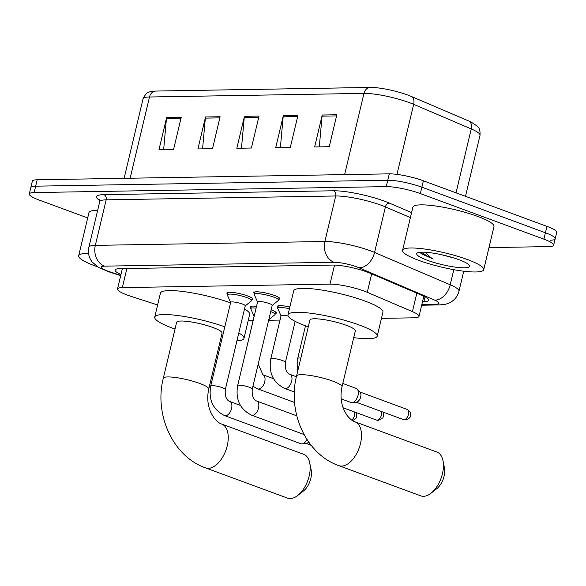 <?xml version="1.0" encoding="UTF-8"?>
<svg xmlns="http://www.w3.org/2000/svg" width="586" height="586" viewBox="0 0 586 586"><rect width="100%" height="100%" fill="white"/><g stroke="black" fill="none" stroke-linecap="round" stroke-linejoin="round"><path stroke-width="0.88" d="M271.142 309.826A13.346 2.337 13.4 0 1 276.306 313.034A13.346 2.337 13.4 0 1 275.31 313.635M227.5 293.982A13.346 2.337 13.4 0 1 226.877 293A13.346 2.337 13.4 0 1 234.283 292.634A13.346 2.337 13.4 0 1 247.644 295.959A13.346 2.337 13.4 0 1 252.844 299.182A13.346 2.337 13.4 0 1 251.841 299.783M254.449 293.527A13.346 2.337 13.4 0 1 253.826 292.546A13.346 2.337 13.4 0 1 261.231 292.18A13.346 2.337 13.4 0 1 274.585 295.505A13.346 2.337 13.4 0 1 279.786 298.728A13.346 2.337 13.4 0 1 278.782 299.329M381.464 318.359L414.177 317.81A25.022 4.388 -166.6 0 0 419.005 316.411A25.022 4.388 -166.6 0 0 412.419 311.62L367.261 292.319A25.022 4.388 -166.6 0 0 364.096 291.059A25.022 4.388 -166.6 0 0 329.991 284.115L122.335 287.609A25.022 4.388 -166.6 0 0 117.508 289.008A25.022 4.388 -166.6 0 0 130.868 296.296L157.619 304.962M248.2 320.608L253.086 320.527M268.652 320.264L280.035 320.073M277.911 307.379A13.346 2.337 13.4 0 1 277.288 306.397A13.346 2.337 13.4 0 1 289.858 306.991M250.969 307.833A13.346 2.337 13.4 0 1 250.347 306.852A13.346 2.337 13.4 0 1 256.543 306.332M422.521 301.673L423.912 301.651A25.022 4.388 -166.6 0 0 428.747 300.252A25.022 4.388 -166.6 0 0 422.162 295.461L370.227 273.259A25.022 4.388 -166.6 0 0 367.056 272.007A25.022 4.388 -166.6 0 0 332.958 265.055L119.94 268.644A25.022 4.388 -166.6 0 0 115.112 270.043A25.022 4.388 -166.6 0 0 120.958 274.512M87.695 217.948L39.05 200.009A25.022 4.388 13.4 0 1 29.3 193.959A25.022 4.388 13.4 0 1 34.135 192.567L386.247 186.626A25.022 4.388 13.4 0 1 420.345 193.578L543.903 239.154A25.022 4.388 13.4 0 1 553.653 245.197A25.022 4.388 13.4 0 1 548.826 246.596L488.973 247.607M29.3 193.959L30.824 187.571A25.022 4.388 13.4 0 1 35.651 186.172L387.771 180.239A25.022 4.388 13.4 0 1 421.869 187.19L545.427 232.767A25.022 4.388 13.4 0 1 555.176 238.81A25.022 4.388 13.4 0 1 550.349 240.209M456.025 192.838L471.247 128.935L413.665 104.323A33.365 5.853 -166.6 0 0 409.438 102.653A33.365 5.853 -166.6 0 0 363.972 93.386A8.343 6.776 -91 0 1 370.337 87.446A8.343 6.776 -91 0 1 370.484 87.439A27.359 4.798 13.4 0 1 371.421 87.439A27.359 4.798 13.4 0 1 407.768 95.042A27.359 4.798 13.4 0 1 411.226 96.412L468.807 121.024A27.359 4.798 13.4 0 1 471.151 122.093L477.107 126.056C477.788 127.316 480.395 127.558 480.022 135.322A33.365 5.853 -166.6 0 0 471.247 128.935A8.343 5.743 -66.9 0 0 468.807 121.024M555.176 238.81L556.7 232.422A25.022 4.388 13.4 0 0 546.95 226.372L423.392 180.803A25.022 4.388 13.4 0 0 389.294 173.852L37.174 179.785A25.022 4.388 13.4 0 0 32.347 181.184L30.824 187.571A25.022 4.388 13.4 0 1 35.651 186.172L387.771 180.239A25.022 4.388 13.4 0 1 421.869 187.19L545.427 232.767A25.022 4.388 13.4 0 1 555.176 238.81L553.653 245.197M163.67 149.503L166.431 118.775A6.673 5.421 -91 0 1 166.614 117.632L159.004 149.584L173.595 149.342L181.206 117.39L166.614 117.632M202.58 148.851L205.342 118.116A6.673 5.421 -91 0 1 205.525 116.98L197.914 148.932L212.506 148.683L220.116 116.731L205.525 116.98M319.304 146.881L322.066 116.153A6.673 5.421 -91 0 1 322.249 115.01L314.638 146.961L329.229 146.712L336.84 114.768L322.249 115.01M280.394 147.54L283.155 116.804A6.673 5.421 -91 0 1 283.338 115.669L275.728 147.613L290.319 147.372L297.93 115.42L283.338 115.669M241.483 148.192L244.252 117.464A6.673 5.421 -91 0 1 244.435 116.321L236.825 148.273L251.416 148.024L259.027 116.079L244.435 116.321M371.421 87.439L155.854 91.057A8.343 6.776 89 0 0 149.496 96.998A33.365 5.853 -166.6 0 0 143.05 98.858C146.881 91.145 148.566 91.973 155.854 91.057A8.343 6.776 89 0 1 156.001 91.057L370.191 87.446M418.836 260.396A41.701 7.31 13.4 0 1 402.589 250.317A41.701 7.31 13.4 0 1 425.736 249.182A41.701 7.31 13.4 0 1 467.474 259.576A41.701 7.31 13.4 0 1 483.721 269.648A41.701 7.31 13.4 0 1 460.574 270.783A41.701 7.31 13.4 0 1 418.836 260.396M402.589 250.317L412.866 207.188A41.701 7.31 13.4 0 1 436.013 206.052A41.701 7.31 13.4 0 1 477.751 216.439A41.701 7.31 13.4 0 1 493.998 226.518L483.721 269.648M441.756 254.771L454.465 258.162M459.014 259.715A27.19 4.769 13.4 0 1 469.379 265.355A27.19 4.769 13.4 0 1 456.611 267.304A27.19 4.769 13.4 0 1 427.304 260.25A27.19 4.769 13.4 0 1 417.327 252.962A27.19 4.769 13.4 0 1 459.014 259.715M420.228 252.251L421.056 253.657L433.186 259.027L429.985 257.049L425.055 252.236M421.173 252.192L429.487 257.444L433.186 259.027M420.741 495.859A23.352 12.987 -69.8 0 0 423.495 496.313A23.352 12.987 -69.8 0 0 430.981 493.236A23.352 12.987 -69.8 0 0 442.987 460.677A23.352 12.987 -69.8 0 0 436.907 452.04L354.97 421.817A23.352 12.987 110.2 0 1 359.863 445.873A23.352 12.987 110.2 0 1 341.557 466.09A23.352 12.987 110.2 0 1 338.803 465.636L420.741 495.859M354.97 421.817C352.45 421.048 349.761 418.844 346.912 415.188L344.077 410.237C340.898 402.934 340.202 395.125 342.004 386.819L355.328 330.907A23.352 4.095 -166.6 0 0 346.223 325.267A23.352 4.095 -166.6 0 0 322.849 319.443A23.352 4.095 -166.6 0 0 309.891 320.081L296.567 375.992C287.301 411.98 305.899 454.157 338.803 465.636M308.287 326.82A45.869 8.043 13.4 0 1 305.855 325.941A45.869 8.043 13.4 0 1 287.982 314.865A45.869 8.043 13.4 0 1 313.444 313.613A45.869 8.043 13.4 0 1 359.357 325.04A45.869 8.043 13.4 0 1 377.23 336.122A45.869 8.043 13.4 0 1 353.724 337.639M287.982 314.865L293.696 290.898A45.869 8.043 13.4 0 1 319.158 289.652A45.869 8.043 13.4 0 1 365.063 301.079A45.869 8.043 13.4 0 1 382.944 312.162L377.23 336.122M442.987 460.677L444.43 467.818A15.016 8.351 110.2 0 1 436.709 488.746L430.981 493.236M287.484 498.107A23.352 12.987 -69.8 0 0 290.238 498.561A23.352 12.987 -69.8 0 0 297.717 495.485A23.352 12.987 -69.8 0 0 309.73 462.925A23.352 12.987 -69.8 0 0 303.651 454.282L221.713 424.059A23.352 12.987 110.2 0 1 226.606 448.114A23.352 12.987 110.2 0 1 208.301 468.339A23.352 12.987 110.2 0 1 205.547 467.884L287.484 498.107M221.713 424.059C219.193 423.297 216.505 421.092 213.656 417.437L210.821 412.485C207.634 405.182 206.946 397.374 208.748 389.067L222.065 333.148A23.352 4.095 -166.6 0 0 212.967 327.508A23.352 4.095 -166.6 0 0 189.593 321.692A23.352 4.095 -166.6 0 0 176.628 322.329L163.311 378.241C154.037 414.229 172.636 456.406 205.547 467.884M175.024 329.061A45.869 8.043 13.4 0 1 172.599 328.189A45.869 8.043 13.4 0 1 154.726 317.107A45.869 8.043 13.4 0 1 179.477 315.759A45.869 8.043 13.4 0 1 224.819 326.827M154.726 317.107L160.432 293.147A45.869 8.043 13.4 0 1 185.191 291.799A45.869 8.043 13.4 0 1 230.532 302.859M238.795 332.958A45.869 8.043 13.4 0 1 243.974 338.371A45.869 8.043 13.4 0 1 236.912 340.869M221.676 340.041A45.869 8.043 13.4 0 1 220.461 339.887M244.501 308.99A45.869 8.043 13.4 0 1 249.68 314.404L243.974 338.371M309.73 462.925L311.173 470.06A15.016 8.351 110.2 0 1 303.453 490.995L297.717 495.485M251.562 415.152C239.982 409.299 235.352 399.454 237.66 385.595L257.598 301.885A7.508 1.319 13.4 0 1 261.766 301.68A7.508 1.319 13.4 0 1 269.282 303.548A7.508 1.319 13.4 0 1 272.204 305.365L252.258 389.075C251.76 395.616 253.255 399.615 256.756 401.066A7.508 4.175 110.2 0 1 258.331 408.801A7.508 4.175 110.2 0 1 252.449 415.298A7.508 4.175 110.2 0 1 252.178 415.291A7.508 4.175 110.2 0 1 251.562 415.152L304.002 434.497M257.576 301.973L254.295 294.648A12.511 2.198 13.4 0 1 254.251 294.333A12.511 2.198 13.4 0 1 261.195 293.996A12.511 2.198 13.4 0 1 273.721 297.109A12.511 2.198 13.4 0 1 278.592 300.135A12.511 2.198 13.4 0 1 278.416 300.391L272.182 305.453M224.614 415.606C213.04 409.753 208.404 399.908 210.711 386.049L230.657 302.339A7.508 1.319 13.4 0 1 234.825 302.134A7.508 1.319 13.4 0 1 242.333 304.002A7.508 1.319 13.4 0 1 245.263 305.819L225.317 389.529C224.812 396.07 226.313 400.07 229.815 401.52A7.508 4.175 110.2 0 1 231.382 409.255A7.508 4.175 110.2 0 1 225.5 415.752A7.508 4.175 110.2 0 1 225.229 415.745A7.508 4.175 110.2 0 1 224.614 415.606L300.962 443.763A7.508 4.175 110.2 0 0 301.849 443.91A7.508 4.175 110.2 0 0 302.156 443.888A7.508 4.175 110.2 0 0 306.932 439.441M230.635 302.427L227.353 295.102A12.511 2.198 13.4 0 1 227.309 294.787A12.511 2.198 13.4 0 1 234.254 294.45A12.511 2.198 13.4 0 1 246.772 297.563A12.511 2.198 13.4 0 1 251.65 300.589A12.511 2.198 13.4 0 1 251.475 300.845L245.241 305.907M308.654 441.99A5.421 3.018 110.2 0 1 306.449 443.338A5.421 3.018 110.2 0 1 306.222 443.353M342.803 383.464L356.237 388.423A7.508 4.175 110.2 0 1 357.233 389.104A7.508 4.175 110.2 0 1 358.017 395.389A7.508 4.175 110.2 0 1 352.237 402.633A7.508 4.175 110.2 0 1 351.043 402.509L341.155 398.861M357.233 389.104L360.134 392.312A5.421 3.018 110.2 0 1 360.705 396.854A5.421 3.018 110.2 0 1 356.53 402.077A5.421 3.018 110.2 0 1 356.31 402.099M270.791 358.874A7.508 1.319 13.4 0 1 271.977 358.456A7.508 1.319 13.4 0 1 282.467 360.536A7.508 1.319 13.4 0 1 285.389 362.346C284.891 368.894 286.386 372.886 289.887 374.337A7.508 4.175 110.2 0 1 291.667 381.31A7.508 4.175 110.2 0 1 285.309 388.562A7.508 4.175 110.2 0 1 284.693 388.423C273.12 382.577 268.483 372.725 270.791 358.874L281.068 315.737A7.508 1.319 13.4 0 1 288.173 316.081M281.046 315.825L277.757 308.5A12.511 2.198 13.4 0 1 277.72 308.185A12.511 2.198 13.4 0 1 289.447 308.734M243.461 361.218L254.119 316.191A7.508 1.319 13.4 0 1 254.229 316.037M254.097 316.279L250.815 308.954A12.511 2.198 13.4 0 1 250.771 308.639A12.511 2.198 13.4 0 1 256.119 308.097M270.717 311.598A12.511 2.198 13.4 0 1 275.112 314.44A12.511 2.198 13.4 0 1 274.937 314.697L268.791 319.685M97.349 266.725A41.701 7.31 13.4 0 1 94.932 265.854A41.701 7.31 13.4 0 1 78.678 255.782A41.701 7.31 13.4 0 1 88.552 253.452M78.678 255.782L88.955 212.645A41.701 7.31 13.4 0 1 97.672 210.308M371.656 273.867L367.261 292.319M334.533 265.07L329.991 284.115M416.814 293.176L412.419 311.62M126.884 268.527L122.335 287.609M421.861 304.442L435.735 304.207A16.679 2.923 -166.6 0 0 434.57 300.083L358.918 267.743A16.679 2.923 -166.6 0 0 356.808 266.908A16.679 2.923 -166.6 0 0 334.079 262.279L104.52 266.147A16.679 2.923 -166.6 0 0 107.795 271.106A16.679 2.923 -166.6 0 0 110.205 271.941L120.76 275.354M110.205 271.941A16.679 6.783 -72.1 0 1 108.871 271.831L98.382 267.363L92.046 261.883L90.735 259.913C88.508 255.928 87.885 251.702 88.874 247.233A33.365 5.853 13.4 0 1 95.32 245.373L324.878 241.505A33.365 5.853 13.4 0 1 370.345 250.771A33.365 5.853 13.4 0 1 374.564 252.441L385.412 206.909A33.365 5.853 -166.6 0 0 381.186 205.239A33.365 5.853 -166.6 0 0 335.719 195.973L106.169 199.841A33.365 5.853 -166.6 0 0 99.723 201.709L99.474 199.745M99.759 200.507A37.533 6.585 13.4 0 1 103.869 194.647L333.419 190.78A4.168 3.384 -91 0 1 335.719 195.973L324.878 241.505A16.679 13.551 89 0 0 334.079 262.279M333.419 190.78A37.533 6.585 13.4 0 1 384.57 201.203A37.533 6.585 13.4 0 1 389.324 203.086L411.577 212.601M543.903 239.154L546.95 226.372M420.345 193.578L423.392 180.803M386.247 186.626L389.294 173.852M34.135 192.567L37.174 179.785M358.918 267.743A16.679 11.493 -66.9 0 0 374.564 252.441L450.209 284.781L453.806 269.685M434.57 300.083A16.679 11.493 -66.9 0 0 450.209 284.781A33.365 5.853 13.4 0 1 458.992 291.169L463.746 271.208M410.39 217.589L385.412 206.909A4.168 2.871 113.1 0 1 389.324 203.086M104.52 266.147A16.679 13.551 89 0 1 95.32 245.373L106.169 199.841A4.168 3.384 -91 0 0 103.869 194.647M435.735 304.207A16.679 13.551 89 0 0 439.822 304.91L445.448 304.266C448.627 303.321 450.693 302.442 451.652 301.622C455.417 299.072 457.864 295.586 458.992 291.169M425.062 296.824L423.912 301.651M411.226 96.412A8.343 5.743 -66.9 0 1 413.665 104.323L396.971 174.379M344.627 174.599L363.972 93.386L149.496 96.998L130.143 178.217M244.252 117.464L258.756 117.215M283.155 116.804L297.659 116.563M322.066 116.153L336.569 115.903M205.342 118.116L219.845 117.874M166.431 118.775L180.935 118.526M342.004 386.819A23.352 4.095 -166.6 0 0 332.907 381.178A23.352 4.095 -166.6 0 0 301.079 374.688A23.352 4.095 -166.6 0 0 296.567 375.992M208.748 389.067A23.352 4.095 -166.6 0 0 199.643 383.42A23.352 4.095 -166.6 0 0 167.816 376.937A23.352 4.095 -166.6 0 0 163.311 378.241M237.66 385.595A7.508 1.319 13.4 0 1 238.839 385.185A7.508 1.319 13.4 0 1 249.336 387.258A7.508 1.319 13.4 0 1 252.258 389.075M210.711 386.049A7.508 1.319 13.4 0 1 211.898 385.639A7.508 1.319 13.4 0 1 222.394 387.712A7.508 1.319 13.4 0 1 225.317 389.529M403.402 419.598L405.365 419.928C411.526 418.074 410.178 415.855 410.654 415.203C410.339 414.06 412.09 412.896 407.153 409.424A5.421 3.018 110.2 0 1 408.288 415.005A5.421 3.018 110.2 0 1 404.04 419.701A5.421 3.018 110.2 0 1 403.402 419.598L356.068 402.135M405.365 419.928A5.421 4.402 -91 0 1 404.04 419.701M305.496 325.809L297.732 358.42A7.508 1.319 13.4 0 1 298.919 358.002A7.508 1.319 13.4 0 1 300.838 358.083M381.537 411.533A5.421 3.018 110.2 0 1 380.695 417.078A5.421 3.018 110.2 0 1 377.098 420.155A5.421 3.018 110.2 0 1 376.454 420.052L343.074 407.739M382.892 412.031L383.72 414.331L382.936 417.825L378.424 420.382A5.421 4.402 -91 0 1 377.098 420.155M354.589 411.987A5.421 3.018 110.2 0 1 351.681 420.045M258.214 364.082L262.946 374.791A7.508 4.175 110.2 0 1 264.726 381.764A7.508 4.175 110.2 0 1 258.36 389.016A7.508 4.175 110.2 0 1 257.752 388.877L252.925 386.291M423.817 296.201L419.005 316.411M122.371 268.608L117.508 289.008M88.874 247.233L99.723 201.709M421.671 305.218L439.822 304.91M108.871 271.831L120.687 275.662M143.05 98.858L124.122 178.32M480.022 135.322L465.489 196.325M254.251 294.333L254.822 291.945M278.592 300.135L279.163 297.747M256.756 401.066L296.794 415.833M227.309 294.787L227.881 292.399M311.144 445.301L305.987 443.397M251.65 300.589L252.222 298.201M229.815 401.52L240.399 405.424M306.449 443.338L302.156 443.888M297.717 371.187L297.732 358.42M356.53 402.077L352.237 402.633M407.153 409.424L359.826 391.968M289.887 374.337L296.399 376.739M277.72 308.185L278.291 305.797M295.154 321.362L285.389 362.346M284.693 388.423L294.37 391.997M376.454 420.052L378.424 420.382M355.951 412.485L356.771 414.785L356.566 417.034L355.995 418.279L352.655 420.689M262.946 374.791L273.537 378.703M250.771 308.639L251.343 306.251M257.752 388.877L294.59 402.465M275.112 314.44L275.684 312.052"/></g></svg>
